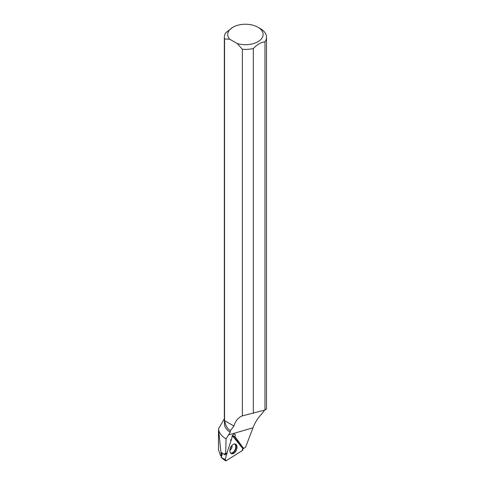 <?xml version="1.0" encoding="UTF-8"?>
<svg xmlns="http://www.w3.org/2000/svg" width="485" height="485" viewBox="0 0 485 485"><rect width="100%" height="100%" fill="white"/><g stroke="black" fill="none" stroke-linecap="round" stroke-linejoin="round"><path stroke-width="0.73" d="M230.102 448.843A3.716 2.304 113.2 0 0 231.115 446.485M221.245 457.543L222.397 453.329M230.793 439.707L230.599 440.386L230.793 439.707M227.423 451.674L225.216 459.519A1.34 0.831 113.2 0 0 225.434 460.75A1.34 0.831 113.2 0 0 226.192 460.72L242.136 450.656A1.34 0.831 113.2 0 0 242.761 448.455L233.012 436.476A1.34 0.831 113.2 0 0 232.679 436.282A1.34 0.831 113.2 0 0 231.975 436.548L233.012 436.476L242.761 448.455L242.136 450.656L226.192 460.72L225.216 459.519L227.423 451.674M230.611 453.008A5.159 3.201 113.2 0 0 231.26 453.548A5.159 3.201 113.2 0 0 235.971 450.995A5.159 3.201 113.2 0 0 236.298 444.763A5.159 3.201 113.2 0 0 235.328 444.078A5.159 3.201 113.2 0 0 230.805 447.024A5.159 3.201 113.2 0 0 230.611 453.008A4.929 3.055 113.2 0 0 234.892 450.116A4.929 3.055 113.2 0 0 235.043 444.46A4.929 3.055 113.2 0 0 234.498 443.987M242.876 448.661L245.513 447.358L252.994 427.788C255.104 422.338 258.02 417.73 261.754 413.96L264.58 410.152M224.464 421.15L224.464 423.86A20.958 12.101 0 0 0 230.254 432.214L226.058 438.907L225.664 453.796L226.956 452.984L231.933 437.937C231.982 435.542 232.915 434.251 234.74 434.051L235.34 435.221L235.019 436.658L243.646 448.54M230.254 432.214L230.399 430.632C227.889 429.067 226.149 426.551 225.192 423.078L224.555 420.622L224.555 38.976A21.085 12.173 180 0 1 224.337 37.23A21.085 12.173 180 0 1 225.877 32.665L232.897 27.245A17.709 10.221 180 0 1 257.941 27.245A17.709 10.221 180 0 1 259.693 40.522A17.709 10.221 180 0 1 237.226 43.535L242.397 49.276L242.397 415.857C238.262 417.446 235.443 420.841 233.934 426.036L230.399 430.632M226.058 438.907A26.948 15.556 0 0 1 218.505 428.849L224.337 418.797M257.941 27.245L260.33 28.621A21.085 12.173 180 0 1 266.501 37.23L266.501 408.885L264.968 410.043L242.397 415.857M218.505 428.849L221.36 456.355L220.681 455.942L218.517 449.844M221.36 456.355L221.372 452.523L224.925 454.863L224.846 453.396L225.664 453.796M266.501 37.23A21.085 12.173 180 0 1 264.968 41.795L264.968 410.043M253.328 413.335L253.328 48.512A21.085 12.173 180 0 1 242.397 49.276M224.337 37.23L224.337 419.816A21.085 12.173 0 0 0 224.949 422.732M224.555 38.976L229.72 39.206L237.226 43.535M229.72 39.206A17.709 10.221 180 0 1 232.897 27.245M253.328 48.512C257.202 44.481 261.082 42.237 264.968 41.795M232.879 436.354A2.534 1.57 113.2 0 0 233.103 435.833L243.318 448.382M224.925 454.863L226.307 453.996L226.507 453.269M233.103 435.833L235.019 436.658M224.555 420.622L233.934 426.036M221.221 457.507L225.216 459.519M234.879 443.987A5.08 3.146 -66.8 0 1 235.431 444.472A5.08 3.146 -66.8 0 1 235.28 450.292A5.08 3.146 -66.8 0 1 230.884 453.287M232.048 445.297A3.716 2.304 -66.8 0 1 229.884 450.329M228.483 434.942L252.994 427.788M221.227 457.543L225.434 460.75M232.097 436.185L232.679 436.282M218.499 430.365L218.499 449.844"/></g></svg>

